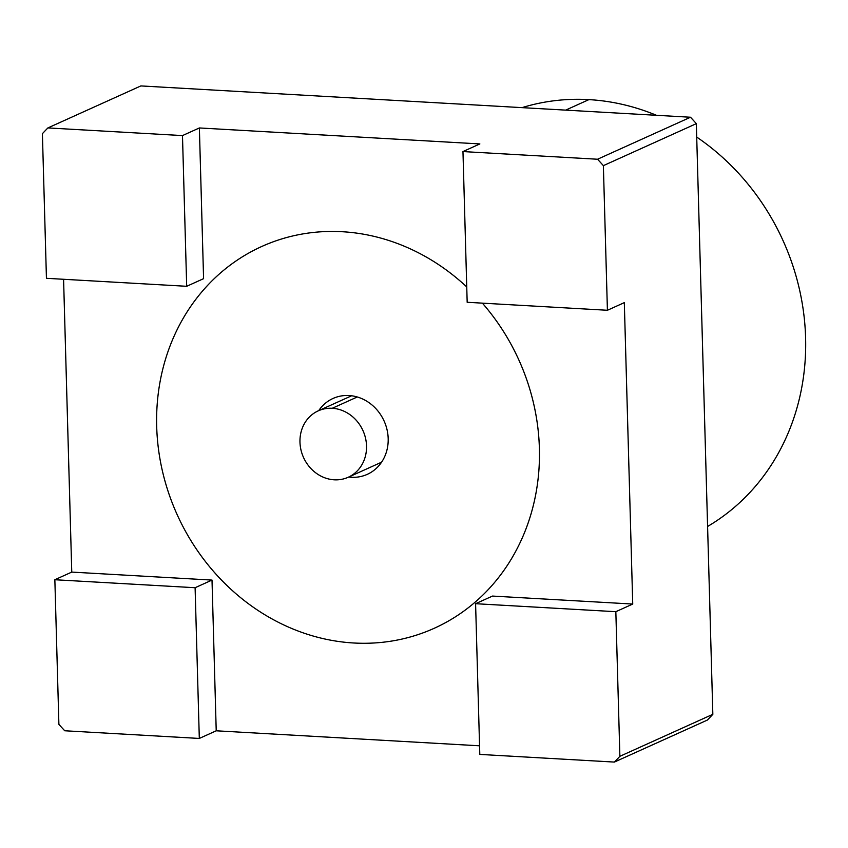 <?xml version="1.0" encoding="UTF-8"?>
<svg xmlns="http://www.w3.org/2000/svg" width="848" height="848" viewBox="0 0 848 848"><rect width="100%" height="100%" fill="white"/><g stroke="black" fill="none" stroke-linecap="round" stroke-linejoin="round"><path stroke-width="1.27" d="M522.039 107.632A230.296 206.181 65.7 0 1 588.915 99.619L565.669 110.123L588.915 99.619A230.296 206.181 65.7 0 1 656.458 115.296A230.296 206.181 65.7 0 0 588.915 99.619A230.296 206.181 65.7 0 0 522.039 107.632M696.717 137.079A230.296 206.181 65.7 0 1 707.592 526.47A230.296 206.181 65.7 0 0 696.717 137.079M696.335 123.649L712.839 714.313A429.883 384.865 65.7 0 1 707.338 720.079L614.376 762.076L479.798 754.413L475.59 603.702L492.497 596.07L632.735 604.052L624.319 302.63L607.412 310.273L603.373 165.646L696.335 123.649L712.839 714.313L619.877 756.31L615.839 611.694L632.735 604.052L615.839 611.694L475.59 603.702L615.839 611.694L619.877 756.31A429.883 384.865 65.7 0 1 614.376 762.076L707.338 720.079A429.883 384.865 65.7 0 0 712.839 714.313L619.877 756.31A429.883 384.865 -114.3 0 1 614.376 762.076L479.798 754.413L475.59 603.702L492.497 596.07L632.735 604.052L624.319 302.63L607.412 310.273L467.174 302.28L462.966 151.569L597.543 159.233A429.883 384.865 65.7 0 1 603.373 165.646L607.412 310.273L467.174 302.28L462.966 151.569L479.862 143.927L199.375 127.953L203.584 278.663L186.687 286.295L46.439 278.303L42.4 133.687A429.883 384.865 65.7 0 1 47.901 127.921L182.479 135.585L186.687 286.295L182.479 135.585L199.375 127.953L203.584 278.663L186.687 286.295L46.439 278.303L42.4 133.687A429.883 384.865 -114.3 0 1 47.901 127.921L140.863 85.924L690.505 117.236A429.883 384.865 65.7 0 1 696.335 123.649L603.373 165.646A429.883 384.865 -114.3 0 0 597.543 159.233L690.505 117.236A429.883 384.865 65.7 0 1 696.335 123.649M195.104 587.717L54.855 579.735L71.762 572.093L212.011 580.085L195.104 587.717L199.312 738.438L64.734 730.764A429.883 384.865 65.7 0 1 58.894 724.351L54.855 579.735L195.104 587.717L212.011 580.085L216.219 730.796L199.312 738.438L195.104 587.717M63.579 279.289L71.762 572.093L212.011 580.085L216.219 730.796L479.565 745.805L216.219 730.796L199.312 738.438L64.734 730.764A429.883 384.865 -114.3 0 1 58.894 724.351L54.855 579.735L71.762 572.093L63.579 279.289M342.295 231.727A209.477 187.546 65.7 0 1 466.739 286.942A209.477 187.546 -114.3 0 0 342.295 231.727A209.477 187.546 -114.3 0 0 261.799 246.471A209.477 187.546 -114.3 0 0 162.487 471.329A209.477 187.546 -114.3 0 0 353.786 642.996A209.477 187.546 65.7 0 1 156.689 426.459A209.477 187.546 65.7 0 1 342.295 231.727M482.385 303.149A209.477 187.546 65.7 0 1 526.248 528.209A209.477 187.546 65.7 0 1 353.786 642.996A209.477 187.546 -114.3 0 0 434.282 628.262A209.477 187.546 -114.3 0 0 482.385 303.149M479.862 143.927L462.966 151.569L597.543 159.233L690.505 117.236L140.863 85.924L47.901 127.921L182.479 135.585L199.375 127.953L479.862 143.927M348.708 477.042A41.637 37.28 -114.3 0 0 351.295 477.276A41.637 37.28 -114.3 0 0 388.183 438.575A41.637 37.28 -114.3 0 0 349.016 395.539A41.637 37.28 -114.3 0 0 318.71 410.644M332.257 408.28A36.432 32.616 65.7 0 1 366.527 445.942A36.432 32.616 65.7 0 1 334.25 479.809A36.432 32.616 65.7 0 1 299.969 442.147A36.432 32.616 65.7 0 1 332.257 408.28L357.273 396.981L332.257 408.28A36.432 32.616 -114.3 0 0 318.254 410.845A36.432 32.616 -114.3 0 0 300.976 449.949A36.432 32.616 -114.3 0 0 334.25 479.809A36.432 32.616 -114.3 0 0 348.252 477.244A36.432 32.616 -114.3 0 0 365.52 438.14A36.432 32.616 -114.3 0 0 332.257 408.28M348.252 477.244L381.6 462.181M318.254 410.845L351.602 395.783"/></g></svg>
